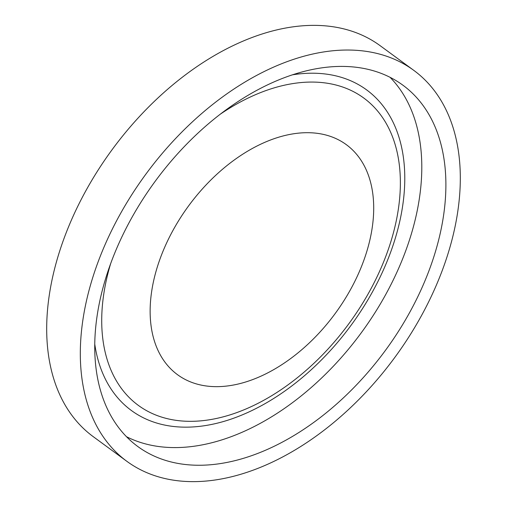 <?xml version="1.0" encoding="UTF-8"?>
<svg xmlns="http://www.w3.org/2000/svg" width="507" height="507" viewBox="0 0 507 507"><rect width="100%" height="100%" fill="white"/><g stroke="black" fill="none" stroke-linecap="round" stroke-linejoin="round"><path stroke-width="0.76" d="M82.717 321.127A242.473 154.559 -53.7 0 1 218.118 100.24A242.473 154.559 -53.7 0 1 413.712 70.308A242.473 154.559 -53.7 0 1 457.91 210.538A242.473 154.559 -53.7 0 1 322.509 431.425A242.473 154.559 -53.7 0 1 126.915 461.357A242.473 154.559 -53.7 0 1 82.717 321.127M126.915 461.357L93.288 436.692A242.473 154.559 -53.7 0 1 49.09 296.462A242.473 154.559 -53.7 0 1 184.491 75.575A242.473 154.559 -53.7 0 1 380.085 45.643L413.712 70.308M390.054 77.305A224.069 142.828 -53.7 0 1 419.581 197.058A224.069 142.828 -53.7 0 1 303.224 394.275A224.069 142.828 -53.7 0 1 126.477 436.692M443.669 214.734A224.069 142.828 -53.7 0 1 318.548 418.858A224.069 142.828 -53.7 0 1 137.803 446.515A224.069 142.828 -53.7 0 1 96.957 316.932A224.069 142.828 -53.7 0 1 222.085 112.808A224.069 142.828 -53.7 0 1 402.831 85.144A224.069 142.828 -53.7 0 1 443.669 214.734M292.279 74.852A198.82 126.737 -53.7 0 1 402.812 204.847A198.82 126.737 -53.7 0 1 224.335 421.266A198.82 126.737 -53.7 0 1 94.765 344.171M220.292 114.176A190.569 121.471 -53.7 0 1 274.674 87.724A190.569 121.471 -53.7 0 1 398.483 208.238A190.569 121.471 -53.7 0 1 227.415 415.67A190.569 121.471 -53.7 0 1 103.605 295.156A190.569 121.471 -53.7 0 1 110.634 263.691M244.235 382.424A142.657 90.937 -53.7 0 1 151.549 292.209A142.657 90.937 -53.7 0 1 279.611 136.928A142.657 90.937 -53.7 0 1 372.29 227.142A142.657 90.937 -53.7 0 1 244.235 382.424"/></g></svg>
